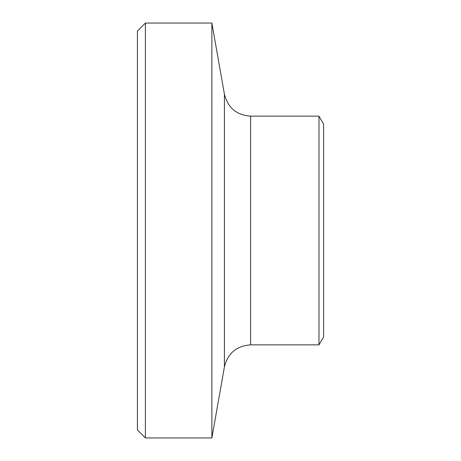 <?xml version="1.0" encoding="UTF-8"?>
<svg xmlns="http://www.w3.org/2000/svg" width="461" height="461" viewBox="0 0 461 461"><rect width="100%" height="100%" fill="white"/><g stroke="black" fill="none" stroke-linecap="round" stroke-linejoin="round"><path stroke-width="0.69" d="M145.394 23.05L137.413 31.031L137.413 429.969L145.394 437.95L145.394 23.05L211.881 23.05L211.881 437.95L145.394 437.95M318.977 230.5L318.977 344.863L250.611 344.863L250.611 116.137L318.977 116.137L318.977 230.5M318.977 116.137L323.587 124.113L323.587 336.887L318.977 344.863M250.611 116.137C236.597 115.135 227.867 107.811 224.421 94.159L224.421 366.841C227.867 353.189 236.597 345.865 250.611 344.863M224.421 94.159L211.881 23.05M224.421 366.841L211.881 437.95"/></g></svg>
